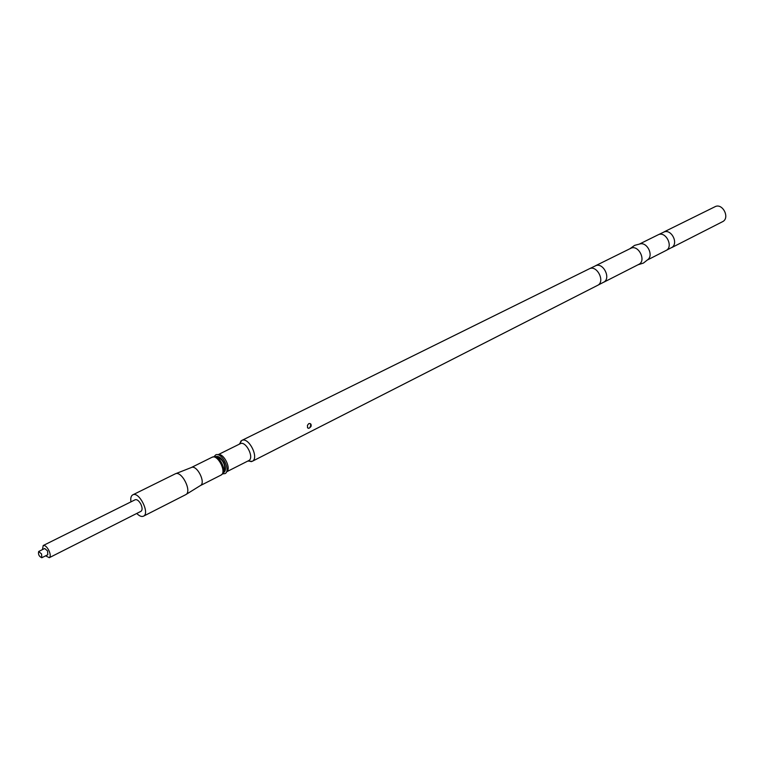 <?xml version="1.0" encoding="UTF-8"?>
<svg xmlns="http://www.w3.org/2000/svg" width="764" height="764" viewBox="0 0 764 764"><rect width="100%" height="100%" fill="white"/><g stroke="black" fill="none" stroke-linecap="round" stroke-linejoin="round"><path stroke-width="1.15" d="M130.95 501.862C130.405 498.204 131.016 495.865 132.783 494.843C139.029 491.071 150.241 513.427 143.489 516.178C141.607 516.98 139.363 516.072 136.756 513.446M45.611 555.829L49.307 557.682L140.996 511.307C142.486 510.113 142.438 507.726 140.843 504.135C138.924 500.726 137.042 499.264 135.199 499.742L43.204 545.525L42.478 549.593M132.783 494.843L175.214 473.871C181.641 470.166 192.471 491.768 185.662 494.7L143.489 516.178M191.181 467.587L191.229 467.568C196.902 464.311 206.29 483.02 200.292 485.627L200.244 485.656M224.349 471.292C225.657 464.607 223.25 459.794 217.1 456.862M223.279 472.782C225.982 471.312 226.182 467.874 223.871 462.478C220.92 457.416 218.055 455.535 215.267 456.824M213.863 456.796L215.82 454.8C221.856 452.097 231.005 470.328 225.227 473.556L222.458 473.928M217.96 454.771C223.47 452.336 231.778 468.886 226.526 471.846L248.692 460.616C254.708 458.094 245.836 440.408 240.221 443.731L217.931 454.771M239.361 444.151L241.691 440.494C248.653 436.387 259.607 458.238 252.158 461.361L247.842 461.045M265.194 428.91L589.273 268.823C596.932 264.516 605.604 281.811 597.572 285.373L252.158 461.361M269.587 426.713L267.782 427.83M311.024 426.455C311.473 424.163 310.719 423.227 308.771 423.638L307.453 425.3C307.405 428.891 308.589 429.272 311.024 426.455M588.786 269.062L596.025 265.557C603.331 262.787 610.818 277.714 604.229 281.906L597.095 285.621M595.758 265.624L630.682 248.367C638.351 244.079 646.755 260.83 638.733 264.401L604.018 282.088M629.88 248.768L634.597 245.378L640.184 243.888C647.127 242.083 653.602 254.985 647.996 259.474L643.469 263.055L637.93 264.812M639.649 243.945L658.062 234.844C665.731 230.566 673.953 246.963 665.941 250.544L647.643 259.865M657.517 235.111L664.365 231.836C671.556 229.286 678.461 243.047 672.119 247.297L665.396 250.821M664.011 231.912L714.942 206.757C722.572 202.508 730.422 218.16 722.457 221.741L671.852 247.536M307.443 427.544C309.84 430.829 312.629 422.301 308.713 423.667M49.307 557.682C50.672 556.526 50.51 554.072 48.81 550.309C46.814 546.709 44.942 545.114 43.204 545.525M38.677 551.493L44.684 548.495L47.559 550.939L47.807 554.721L41.81 557.739L41.552 553.957L38.677 551.493C38.038 554.425 39.079 556.507 41.81 557.739M175.577 473.728L191.229 467.568L212.01 457.273C217.769 453.864 227.147 472.553 220.968 475.122L200.283 485.637M212.01 457.273L213.528 456.882C219.077 454.484 227.424 471.13 222.19 474.138L220.968 475.122M215.792 456.967L216.155 456.987C220.977 454.905 228.226 469.354 223.68 471.98L223.47 472.276M200.292 485.627L185.996 494.499M248.185 460.864L251.385 461.647M239.715 443.979L241.004 440.943M241.691 440.494L265.48 428.747"/></g></svg>
